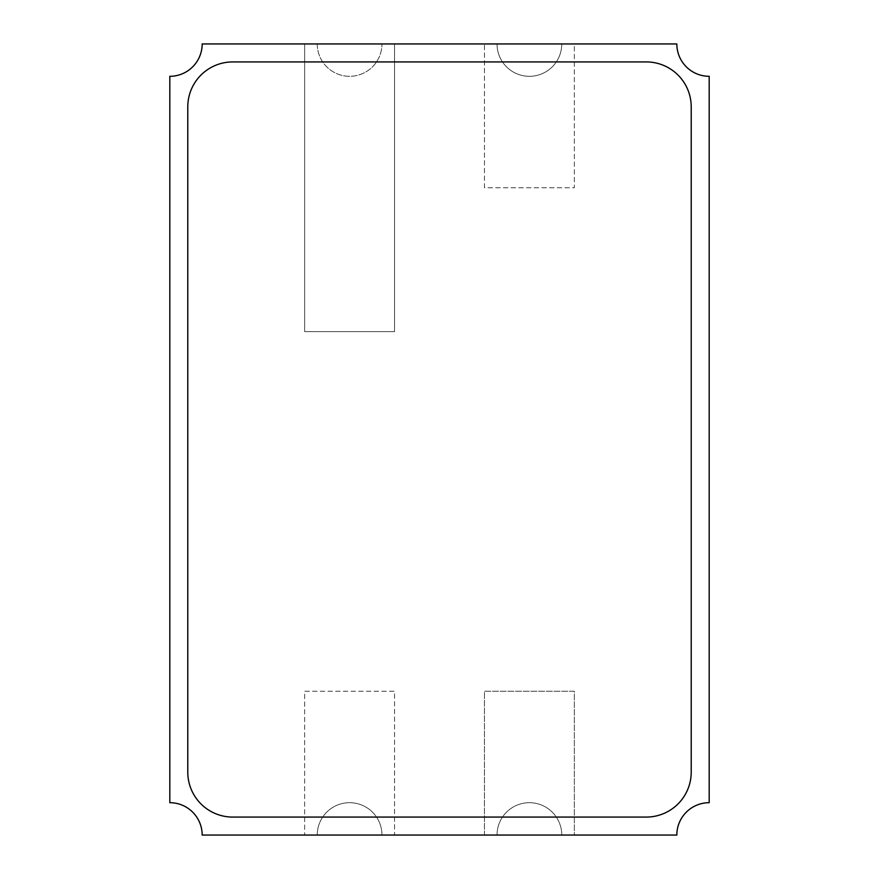<?xml version="1.0" encoding="UTF-8"?>
<svg xmlns="http://www.w3.org/2000/svg" width="879" height="879" viewBox="0 0 879 879"><rect width="100%" height="100%" fill="white"/><g stroke="black" fill="none" stroke-linecap="round" stroke-linejoin="round"><path stroke-width="0.66" stroke-dasharray="4.39 3.3" d="M561.758 835.05A32.358 32.358 0 0 0 529.4 802.692A32.358 32.358 0 0 1 561.758 835.05L484.45 835.05L484.45 691.213L574.35 691.213L574.35 835.05L676.83 835.05A32.358 32.358 0 0 1 709.188 802.692L709.188 76.308A32.358 32.358 0 0 1 676.83 43.95L574.35 43.95L574.35 187.787L484.45 187.787L484.45 43.95L394.55 43.95L394.55 331.625L304.65 331.625L304.65 43.95L202.17 43.95A32.358 32.358 0 0 1 169.812 76.308L169.812 802.692A32.358 32.358 0 0 1 202.17 835.05L304.65 835.05L304.65 691.213L394.55 691.213L394.55 835.05L484.45 835.05L484.45 691.213L574.35 691.213L574.35 835.05L561.758 835.05M381.969 835.05A32.358 32.358 0 0 0 349.6 802.692A32.358 32.358 0 0 1 381.969 835.05L304.65 835.05L304.65 691.213L394.55 691.213L394.55 835.05L381.969 835.05M317.242 43.95L394.55 43.95L394.55 331.625L304.65 331.625L304.65 43.95L317.242 43.95A32.358 32.358 0 0 0 349.6 76.308A32.358 32.358 0 0 0 381.969 43.95A32.358 32.358 0 0 1 349.6 76.308A32.358 32.358 0 0 1 317.242 43.95M561.758 43.95L574.35 43.95L574.35 187.787L484.45 187.787L484.45 43.95L561.758 43.95A32.358 32.358 0 0 1 529.4 76.308A32.358 32.358 0 0 1 497.031 43.95A32.358 32.358 0 0 0 529.4 76.308A32.358 32.358 0 0 0 561.758 43.95M187.787 772.125A44.95 44.95 0 0 0 232.737 817.074L646.263 817.074A44.95 44.95 0 0 0 691.213 772.125L691.213 106.875A44.95 44.95 0 0 0 646.263 61.926L232.737 61.926A44.95 44.95 0 0 0 187.787 106.875L187.787 772.125M317.242 835.05A32.358 32.358 0 0 1 349.6 802.692A32.358 32.358 0 0 0 317.242 835.05M497.031 835.05A32.358 32.358 0 0 1 529.4 802.692A32.358 32.358 0 0 0 497.031 835.05"/><path stroke-width="1.32" d="M169.812 802.692A32.358 32.358 0 0 1 202.17 835.05L676.83 835.05A32.358 32.358 0 0 1 709.188 802.692L709.188 76.308A32.358 32.358 0 0 1 676.83 43.95L202.17 43.95A32.358 32.358 0 0 1 169.812 76.308L169.812 802.692M187.787 772.125A44.95 44.95 0 0 0 232.737 817.074L646.263 817.074A44.95 44.95 0 0 0 691.213 772.125L691.213 106.875A44.95 44.95 0 0 0 646.263 61.926L232.737 61.926A44.95 44.95 0 0 0 187.787 106.875L187.787 772.125"/></g></svg>
